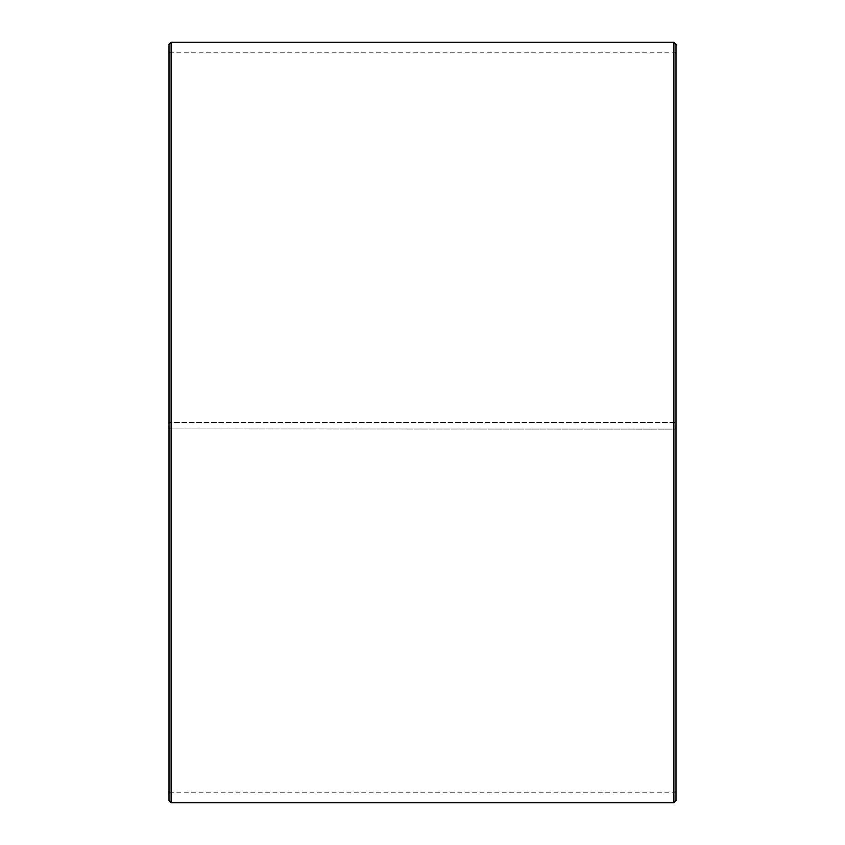 <?xml version="1.0" encoding="UTF-8"?>
<svg xmlns="http://www.w3.org/2000/svg" width="845" height="845" viewBox="0 0 845 845"><rect width="100%" height="100%" fill="white"/><g stroke="black" fill="none" stroke-linecap="round" stroke-linejoin="round"><path stroke-width="0.63" stroke-dasharray="4.22 3.17" d="M169.845 428.954L676 429.102L169.845 428.954L169.845 792.187L169.845 52.812L169.845 422.5L169 422.5L676 422.5L169.845 422.5M675.155 428.954L675.155 422.5M169 428.964L169 44.362M169 429.102L169 800.637M171.112 429.133L171.112 802.75M171.112 42.25L171.112 422.5M673.887 429.133L673.887 802.75M673.887 42.25L673.887 422.5M676 429.102L676 800.637M676 44.362L676 428.964M676 51.968L675.155 52.812L169.845 52.812L169 51.968M676 793.032L675.155 792.187L169.845 792.187L169 793.032"/><path stroke-width="1.27" d="M169 800.637L169 44.362L171.112 42.25L171.112 802.75L169 800.637M673.887 42.25L676 44.362L676 800.637L673.887 802.75L673.887 42.25L171.112 42.25M673.887 802.75L171.112 802.75"/></g></svg>
